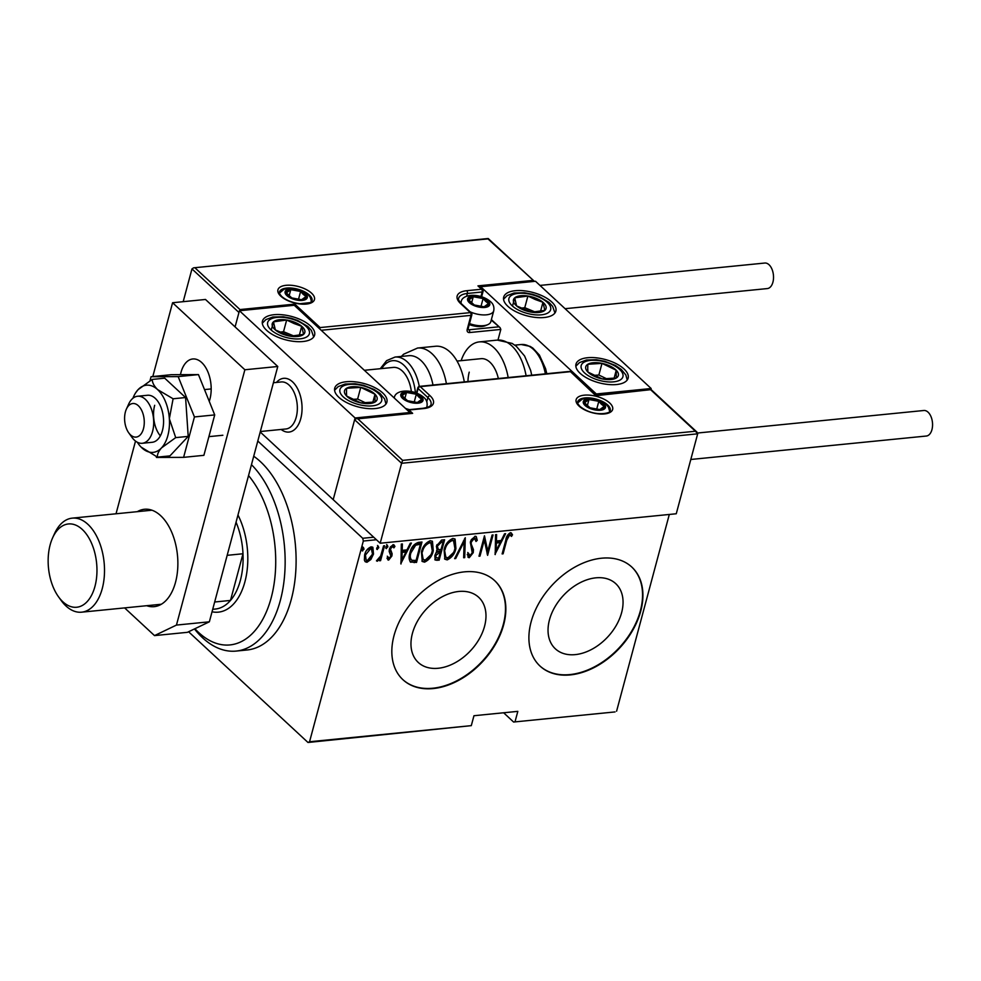 <?xml version="1.0" encoding="UTF-8"?>
<svg xmlns="http://www.w3.org/2000/svg" width="981" height="981" viewBox="0 0 981 981"><rect width="100%" height="100%" fill="white"/><g stroke="black" fill="none" stroke-linecap="round" stroke-linejoin="round"><path stroke-width="1.47" d="M621.623 612.635A44.415 30.35 132.8 0 0 615.749 583.658A44.415 30.35 132.8 0 0 578.888 583.352A44.415 30.35 132.8 0 0 549.47 619.82A44.415 30.35 132.8 0 0 555.344 648.797A44.415 30.35 132.8 0 0 592.217 649.103A44.415 30.35 132.8 0 0 621.623 612.635M484.553 626.283A44.415 30.35 132.8 0 0 478.679 597.294A44.415 30.35 132.8 0 0 441.806 596.988A44.415 30.35 132.8 0 0 412.4 633.456A44.415 30.35 132.8 0 0 418.274 662.445A44.415 30.35 132.8 0 0 455.147 662.751A44.415 30.35 132.8 0 0 484.553 626.283M503.67 624.75A67.505 46.119 132.8 0 0 494.731 580.703A67.505 46.119 132.8 0 0 438.703 580.237A67.505 46.119 132.8 0 0 394.006 635.663A67.505 46.119 132.8 0 0 402.933 679.698A67.505 46.119 132.8 0 0 458.973 680.176A67.505 46.119 132.8 0 0 503.67 624.75M402.762 679.539A67.505 46.119 132.8 0 0 458.752 679.759A67.505 46.119 132.8 0 0 503.302 624.407A67.505 46.119 132.8 0 0 494.559 580.544M640.74 611.102A67.505 46.119 132.8 0 0 631.813 567.067A67.505 46.119 132.8 0 0 575.773 566.601A67.505 46.119 132.8 0 0 531.077 622.015A67.505 46.119 132.8 0 0 540.016 666.062A67.505 46.119 132.8 0 0 596.043 666.528A67.505 46.119 132.8 0 0 640.74 611.102M539.832 665.891A67.505 46.119 132.8 0 0 595.835 666.111A67.505 46.119 132.8 0 0 640.372 610.771A67.505 46.119 132.8 0 0 631.629 566.895M376.422 539.734L363.326 541.034L309.555 741.746L471.297 725.646L307.997 742.482L188.585 631.764M257.795 441.009L362.712 538.287L373.675 537.196M615.038 711.924L513.603 722.028L615.038 711.924M503.633 712.77L513.603 722.028M471.297 725.646L473.958 715.725L517.821 711.36L515.16 721.28M669.312 514.449L616.595 711.188M370.892 559.477L366.98 562.272L365.251 561.757L364.38 560.139L364.625 554.952C365.472 551.052 367.63 548.342 371.112 546.822L372.878 547.349L373.491 554.069L370.892 559.477L370.168 558.802L366.256 561.598L366.98 562.272M384.577 545.743L380.579 560.666L379.598 560.764L380.187 558.557L377.305 561.242L376.459 560.825L380.677 555.994L383.596 545.841L384.577 545.743M376.606 560.592L377.305 561.242L376.459 560.825M390.377 557.294L387.924 559.44L388.648 560.114L386.98 558.214L388.022 556.865L389.163 558.275L390.892 556.153L389.175 551.469L389.396 549.201L393.038 544.639L394.926 546.417L393.884 547.876L392.584 546.466L390.401 549.029L392.118 553.725L391.897 555.982L388.648 560.114L387.802 559.82M387.875 557.404L389.163 558.275M391.86 545.804L393.307 546.724L391.86 545.804L390.303 546.993M410.132 561.684L410.781 562.285C408.905 559.967 408.636 556.84 409.96 552.904C410.929 547.57 413.761 544.063 418.446 542.37L421.977 542.015L416.508 562.432L410.414 562.003M436.557 550.562L437.268 551.212L436.41 546.221L441.56 540.065L444.614 539.758L439.132 560.188L435.159 560.028L434.828 555.687L436.864 550.905M465.276 537.711L464.724 557.637L463.657 557.748L464.099 541.659L455.711 558.532L454.632 558.643L465.276 537.711M492.094 535.037L493.075 534.939L487.606 555.356L484.295 540.028L479.979 556.117L478.998 556.215L484.467 535.798L487.79 551.101L492.094 535.037M506.748 540.237L503.106 553.824L502.125 553.922L505.816 540.126C506.135 536.84 507.655 534.375 510.39 532.708L512.511 534.792L511.493 536.423L509.752 534.804L506.748 540.237L506.024 539.562L502.382 553.149L503.106 553.824M509.862 534.51L509.029 534.142L509.752 534.804M495.233 554.596L495.54 534.694L496.607 534.584L496.435 540.972L501.217 540.506L504.553 533.799L505.62 533.689L494.988 554.375M471.591 554.314L468.526 557.024L469.249 557.699L467.238 554.535L468.489 553.186L469.936 555.589L472.229 552.843L470.328 542.076L475.025 536.227L476.263 536.607L477.257 540.347L476.018 541.475L474.448 538.324L471.309 542.003L471.174 543.965L473.443 549.618L473.247 552.659L469.249 557.699L468.182 557.355M473.725 537.649L475.209 538.569L473.725 537.649L471.26 539.709M468.489 554.694L469.936 555.589M455.92 548.489C454.816 553.811 451.91 557.613 447.189 559.893L444.884 559.207L444.086 549.765C445.19 544.443 448.109 540.666 452.854 538.434L455.098 539.121L455.92 548.489L455.196 547.815L454.473 550.083M433.283 550.746C432.192 556.055 429.273 559.857 424.552 562.15L422.247 561.463L421.45 552.021C422.553 546.687 425.472 542.91 430.218 540.69L432.462 541.377L433.283 550.746L432.56 550.071L431.836 552.34M401.008 563.977L401.303 544.075L402.382 543.965L402.198 550.353L406.992 549.875L410.328 543.18L411.395 543.069L400.763 563.756M385.84 548.06L386.44 548.612L385.913 547.006L387.36 545.203L387.887 546.809L386.06 548.489M376.741 548.968L377.342 549.519L376.814 547.913L378.249 546.11L378.776 547.717L376.949 549.397M361.977 550.427L362.578 550.991L362.05 549.385L363.485 547.582L364.012 549.188L362.197 550.868M307.997 742.482L309.555 741.746M363.326 541.034L362.712 538.287M511.187 532.842L512.511 534.792M511.788 534.118L510.905 535.54M509.029 534.142L506.024 539.562M495.871 534.657L495.712 540.31L496.435 540.972M501.181 540.506L500.126 542.616L496.374 543.02L496.165 550.684L500.151 542.64L499.439 541.978L495.65 542.346L495.442 550.01L496.165 550.684M496.141 550.66L495.037 552.879M495.65 542.346L496.374 543.02M492.143 535.037L487.091 553.897M479.979 556.117L479.255 555.454L483.572 539.354L484.295 540.028M484.258 536.558L487.79 551.101M475.883 536.349L477.257 540.347M476.533 539.685L475.895 540.261M470.745 540.813L471.309 542.003M470.586 541.34L471.174 543.965M470.451 543.302L473.443 549.618M472.719 548.943L472.523 551.996L473.247 552.659M472.523 551.996L472.168 553.088M468.526 557.024L467.863 556.938M467.765 552.511L469.212 554.915M464.504 538.79L464.001 556.963L464.724 557.637M463.4 541.009L464.099 541.659M455.012 557.882L455.711 558.532M453.259 552.793L446.465 559.219L447.189 559.893M446.465 559.219L444.54 558.827M454.718 538.827L455.196 547.815M444.859 547.361L444.344 548.992L445.815 557.183L447.704 557.809C451.603 556.006 454.007 552.941 454.939 548.6L453.492 540.433L451.603 539.857L445.865 545.08M444.344 548.992L445.815 557.183M451.603 539.857L452.327 540.519C448.403 542.248 445.987 545.301 445.067 549.667M454.215 541.107L452.327 540.519M443.682 539.857L438.409 559.513L439.132 560.188M438.409 559.513L436.263 559.734L436.986 560.396M436.263 559.734L434.841 559.611M436.937 544.663L438.36 549.581L441.033 549.544L443.069 541.953L440.886 541.426L436.68 545.448L437.636 548.906M435.233 554.437L435.306 557.343L438.715 558.189L440.469 551.641L435.834 555.553L436.03 558.017M440.469 551.641L439.071 551.04L435.822 553.149M435.11 554.878L435.834 555.553M439.071 551.04L439.795 551.714M437.085 548.587L438.36 549.581M440.886 541.426L441.609 542.101L437.391 546.123M443.069 541.953L441.609 542.101M430.622 555.05L423.829 561.475L424.552 562.15M423.829 561.475L421.904 561.083M432.081 541.071L432.56 550.071M422.222 549.618L421.707 551.248L423.179 559.44L425.067 560.053C428.967 558.263 431.382 555.197 432.302 550.844L430.855 542.689L428.967 542.113L423.228 547.337M421.707 551.248L423.179 559.44M428.967 542.113L429.69 542.775C425.779 544.504 423.351 547.557 422.431 551.923M431.579 543.364L429.69 542.775M421.045 542.113L415.785 561.77L416.508 562.432M415.785 561.77L413.479 561.99L414.203 562.665M413.479 561.99L410.058 561.623M410.916 549.973L410.217 552.131C409.114 555.405 409.433 557.895 411.162 559.636M410.217 552.131L410.941 552.806C409.837 556.068 410.156 558.569 411.885 560.298L416.079 560.445L420.432 544.21L419.709 543.535L414.951 544.516L411.284 549.115M410.647 559.268L411.885 560.298M414.951 544.516L415.674 545.191L410.941 552.806M420.432 544.21L415.674 545.191M401.634 544.038L401.474 549.679L402.198 550.353M406.956 549.887L405.901 551.996M401.903 560.028L400.8 562.248M405.926 552.021L405.202 551.347L401.425 551.727L401.217 559.391L401.94 560.053L405.926 552.021L402.149 552.401L401.94 560.053M401.425 551.727L402.149 552.401M387.299 556.19L388.439 557.613M393.847 544.762L394.926 546.417M394.215 545.755L393.418 546.846M389.727 548.183L390.401 549.029M389.678 548.354L390.315 550.415M389.592 549.752L391.198 551.825M390.475 551.163L392.118 553.725M391.394 553.051L391.897 555.982M391.174 555.307L390.83 556.35M386.637 544.541L387.887 546.809M387.164 546.135L385.717 547.938M383.657 545.828L379.855 559.992L380.579 560.666M378.605 559.109L376.618 560.568M377.526 545.448L378.776 547.717M378.053 547.042L376.618 548.845M366.256 561.598L364.92 561.365M372.486 547.055L372.768 553.394L373.491 554.069M372.768 553.394L372.216 555.087M371.026 557.527L370.168 558.802M365.165 553.296L366.171 560.041L367.47 560.433L372.51 554.155L371.296 548.416L369.898 547.987L366.673 550.341M364.895 554.167L366.171 560.041M369.898 547.987L370.622 548.661L365.619 554.841M372.02 549.09L370.622 548.661M362.762 546.908L364.012 549.188M363.301 548.514L361.854 550.316M194.912 628.735A94.507 54.593 -95.7 0 0 271.197 597.785A94.507 54.593 -95.7 0 0 248.536 475.577M251.455 464.663A101.251 58.504 84.3 0 1 280.296 600.593A101.251 58.504 84.3 0 1 236.102 651.077A101.251 58.504 84.3 0 1 194.471 628.944M236.102 651.077L247.077 649.986A101.251 58.504 -95.7 0 0 291.259 599.501A101.251 58.504 -95.7 0 0 253.711 456.239M212.705 609.311L215.317 609.054A57.376 33.146 -95.7 0 0 230.486 600.433A57.376 33.146 -95.7 0 0 240.357 580.445A57.376 33.146 -95.7 0 0 242.994 553.75A57.376 33.146 -95.7 0 0 236.053 522.162M237.966 515.013A60.748 35.095 84.3 0 1 244.907 581.843A60.748 35.095 84.3 0 1 218.383 612.144A60.748 35.095 84.3 0 1 212.043 611.788M214.655 602.003L230.486 600.433L242.994 553.75L227.163 555.332M94.961 586.38A41.852 24.182 -95.7 0 0 84.501 531.751A41.852 24.182 -95.7 0 0 52.606 537.87A41.852 24.182 -95.7 0 0 50.154 544.823A41.852 24.182 -95.7 0 0 58.455 596.718A41.852 24.182 -95.7 0 0 94.961 586.38M52.606 537.87L54.409 533.86A47.247 27.296 84.3 0 1 72.263 518.14A47.247 27.296 84.3 0 1 98.615 540.408A47.247 27.296 84.3 0 1 102.245 588.625A47.247 27.296 84.3 0 1 81.619 612.181A47.247 27.296 84.3 0 1 61.018 600.286L58.455 596.718M300.775 418.605A27.002 15.598 84.3 0 1 288.99 432.069A27.002 15.598 84.3 0 1 281.142 429.457A27.002 15.598 84.3 0 0 288.99 432.069A27.002 15.598 84.3 0 0 301.731 413.59A27.002 15.598 84.3 0 0 294.925 384.478A27.002 15.598 84.3 0 0 283.644 378.323A27.002 15.598 84.3 0 1 298.69 391.051A27.002 15.598 84.3 0 1 300.775 418.605M274.067 314.705A27.002 12.054 -165 0 1 302.332 320.493A27.002 12.054 -165 0 1 314.607 335.097A27.002 12.054 -165 0 1 302.982 341.523A27.002 12.054 -165 0 1 274.717 335.735A27.002 12.054 -165 0 1 262.442 321.118A27.002 12.054 -165 0 1 274.067 314.705M375.269 408.55A27.002 12.054 15 0 0 386.894 402.124A27.002 12.054 15 0 0 374.619 387.52A27.002 12.054 15 0 0 346.354 381.732A27.002 12.054 15 0 0 334.729 388.145A27.002 12.054 15 0 0 347.004 402.762A27.002 12.054 15 0 0 375.269 408.55M409.911 412.523L355.085 417.98L239.425 310.732L294.251 305.275L409.911 412.523L409.702 413.32M260.223 431.983L380.187 543.229L676.265 513.762L697.675 433.823L401.597 463.29L380.187 543.229M355.085 417.98L333.197 499.66L354.619 419.721L356.238 418.642L357.807 418.813L402.627 460.371L401.597 463.29L354.619 419.721M239.425 310.732L235.084 326.918L238.959 312.485L191.969 268.917L183.189 301.682M276.458 382.431A27.002 15.598 84.3 0 1 283.644 378.323A27.002 15.598 84.3 0 0 276.458 382.431M616.522 384.54A27.002 12.054 -165 0 1 588.257 378.752A27.002 12.054 -165 0 1 575.982 364.147A27.002 12.054 -165 0 1 587.607 357.722A27.002 12.054 -165 0 1 615.872 363.51A27.002 12.054 -165 0 1 628.147 378.114A27.002 12.054 -165 0 1 616.522 384.54M515.319 290.695A27.002 12.054 15 0 0 503.694 297.12A27.002 12.054 15 0 0 515.969 311.725A27.002 12.054 15 0 0 544.234 317.513A27.002 12.054 15 0 0 555.859 311.087A27.002 12.054 15 0 0 543.584 296.483A27.002 12.054 15 0 0 515.319 290.695M480.678 286.722L535.503 281.265L651.163 388.513L596.338 393.97L480.678 286.722L480.432 287.617M596.338 393.97L596.117 394.767M651.163 388.513L650.918 389.396M129.051 433.259A16.873 9.749 -95.7 0 0 142.674 431.039A16.873 9.749 -95.7 0 0 139.817 407.36A16.873 9.749 -95.7 0 0 126.39 409.126A16.873 9.749 -95.7 0 0 128.744 432.854A16.873 9.749 -95.7 0 0 129.051 433.259M126.39 409.126L128.658 404.111A23.63 13.648 84.3 0 1 137.573 396.25A23.63 13.648 84.3 0 1 147.457 401.634A23.63 13.648 84.3 0 1 153.416 427.115A23.63 13.648 84.3 0 1 142.257 443.277A23.63 13.648 84.3 0 1 132.374 437.894A23.63 13.648 84.3 0 1 131.957 437.33L128.744 432.854M260.345 431.517L285.912 428.979A23.63 13.648 -95.7 0 0 297.071 412.817A23.63 13.648 -95.7 0 0 291.112 387.336A23.63 13.648 -95.7 0 0 281.228 381.952L273.417 382.737M356.238 418.642L412.645 413.357L357.807 418.813M402.627 460.371L695.419 431.235L697.675 433.823M695.419 431.235L650.599 389.678L595.859 395.711L570.476 371.676L420.236 386.624L429.997 395.674A22.281 9.945 -165 0 1 423.829 408.537L409.028 410.009L412.645 413.357M491.371 319.61L500.126 327.728L500.813 329.432L497.968 340.051M534.424 281.375L487.962 238.874L193.6 267.825L191.969 268.917M480.972 296.495L482.174 291.982A2.023 0.907 15 0 0 483.044 291.504A2.023 2.023 0 0 0 482.468 289.493L477.943 285.876L532.769 280.419M195.17 268.009L239.989 309.567L239.523 310.719M239.989 309.567L294.815 304.11L294.325 305.336M500.126 327.728L491.248 320.076M294.815 304.11L320.113 327.568L319.622 328.794M486.907 300.946A10.129 4.525 15 0 0 483.093 298.543A10.129 4.525 15 0 0 473.259 296.74A10.129 4.525 15 0 0 468.844 299.965A10.129 4.525 15 0 0 474.277 304.993A10.129 4.525 15 0 0 484.099 306.795A10.129 4.525 15 0 0 488.513 303.57A10.129 4.525 15 0 0 486.907 300.946M485.705 301.449L483.093 298.543L473.259 296.74L468.844 299.965L474.277 304.993L484.099 306.795L488.513 303.57L485.705 301.449M469.507 323.595A16.873 7.541 15 0 0 487.68 324.699A16.873 7.541 15 0 0 490.831 321.658L493.737 310.805A16.873 7.541 -165 0 1 470.107 311.823M487.68 324.699L485.362 325.68A14.58 6.511 -165 0 1 469.237 324.564M471.591 302.982L473.259 296.74M480.948 306.562L483.093 298.543M420.126 396.655A10.129 4.525 15 0 0 416.312 394.252A10.129 4.525 15 0 0 406.477 392.449A10.129 4.525 15 0 0 402.075 395.674A10.129 4.525 15 0 0 407.495 400.702A10.129 4.525 15 0 0 417.33 402.504A10.129 4.525 15 0 0 421.732 399.279A10.129 4.525 15 0 0 420.126 396.655M418.924 397.158L416.312 394.252L406.477 392.449L402.075 395.674L407.495 400.702L417.33 402.504L421.732 399.279L418.924 397.158M404.81 398.703L406.477 392.449M414.166 402.271L416.312 394.252M602.616 403.731A10.129 4.525 15 0 0 598.802 401.327A10.129 4.525 15 0 0 588.968 399.525A10.129 4.525 15 0 0 584.553 402.75A10.129 4.525 15 0 0 589.973 407.777A10.129 4.525 15 0 0 599.808 409.58A10.129 4.525 15 0 0 604.222 406.355A10.129 4.525 15 0 0 602.616 403.731M601.402 404.233L598.802 401.327L588.968 399.525L584.553 402.75L589.973 407.777L599.808 409.58L604.222 406.355L601.402 404.233M587.3 405.766L588.968 399.525M596.656 409.347L598.802 401.327M304.429 293.871A10.129 4.525 15 0 0 300.615 291.467A10.129 4.525 15 0 0 290.781 289.665A10.129 4.525 15 0 0 286.366 292.89A10.129 4.525 15 0 0 291.786 297.917A10.129 4.525 15 0 0 301.621 299.72A10.129 4.525 15 0 0 306.035 296.495A10.129 4.525 15 0 0 304.429 293.871M303.215 294.374L300.615 291.467L290.781 289.665L286.366 292.89L291.786 297.917L301.621 299.72L306.035 296.495L303.215 294.374M289.101 295.906L290.781 289.665M298.457 299.487L300.615 291.467M344.392 391.701A16.873 7.541 15 0 0 346.624 396.042A16.873 7.541 15 0 0 360.885 402.897A16.873 7.541 15 0 0 375.061 402.002A16.873 7.541 15 0 0 375 394.239A16.873 7.541 15 0 0 360.75 387.385A16.873 7.541 15 0 0 346.563 388.28A16.873 7.541 15 0 0 344.392 391.701M346.489 392.547L346.624 396.042L360.885 402.897L375.061 402.002L375 394.239L360.75 387.385L346.563 388.28L346.489 392.547M365.705 402.933L357.624 399.046L352.645 399.365M372.829 402.333L375 394.239M357.624 399.046L360.75 387.385M585.645 367.691A16.873 7.541 15 0 0 587.877 372.032A16.873 7.541 15 0 0 602.126 378.887A16.873 7.541 15 0 0 616.313 377.992A16.873 7.541 15 0 0 616.24 370.229A16.873 7.541 15 0 0 601.991 363.375A16.873 7.541 15 0 0 587.815 364.27A16.873 7.541 15 0 0 585.645 367.691M587.742 368.537L587.877 372.032L602.126 378.887L616.313 377.992L616.24 370.229L601.991 363.375L587.815 364.27L587.742 368.537M606.945 378.924L598.864 375.036L593.885 375.355M614.081 378.323L616.24 370.229M598.864 375.036L601.991 363.375M536.313 298.383A16.873 7.541 15 0 0 527.901 296.017A16.873 7.541 15 0 0 514.718 297.832A16.873 7.541 15 0 0 516.582 305.925A16.873 7.541 15 0 0 531.653 312.191A16.873 7.541 15 0 0 544.835 310.376A16.873 7.541 15 0 0 542.959 302.283A16.873 7.541 15 0 0 536.313 298.383M535.332 299.536L527.901 296.017L514.718 297.832L516.582 305.925L531.653 312.191L544.835 310.376L542.959 302.283L535.332 299.536M535.16 312.007L524.774 307.678L521.132 308.181M512.499 306.097L514.718 297.832M540.556 311.284L542.959 302.283M524.774 307.678L527.901 296.017M295.06 322.393A16.873 7.541 15 0 0 286.66 320.014A16.873 7.541 15 0 0 273.466 321.842A16.873 7.541 15 0 0 275.342 329.935A16.873 7.541 15 0 0 290.401 336.201A16.873 7.541 15 0 0 303.583 334.374A16.873 7.541 15 0 0 301.719 326.293A16.873 7.541 15 0 0 295.06 322.393M294.079 323.546L286.66 320.014L273.466 321.842L275.342 329.935L290.401 336.201L303.583 334.374L301.719 326.293L294.079 323.546M293.908 336.005L283.534 331.688L279.879 332.191M271.247 330.106L273.466 321.842M299.303 335.294L301.719 326.293M283.534 331.688L286.66 320.014M467.962 381.548A27.002 15.598 84.3 0 1 469.237 372.142M461.144 360.665A43.875 25.347 84.3 0 1 479.353 341.891A43.875 25.347 84.3 0 1 508.17 377.55M457.048 361.069L481.021 358.678A27.002 15.598 84.3 0 1 498.336 378.519M432.977 385.03A37.131 21.447 -95.7 0 0 411.812 355.772A37.131 21.447 -95.7 0 0 408.746 355.698L395.036 357.059A37.131 21.447 84.3 0 1 398.102 357.133A37.131 21.447 84.3 0 1 419.267 386.416M411.358 391.505A27.002 15.598 -95.7 0 0 395.527 367.47A27.002 15.598 -95.7 0 0 393.295 367.409L364.368 370.291M464.307 381.916A43.875 25.347 -95.7 0 0 439.12 346.342A43.875 25.347 -95.7 0 0 435.49 346.256L417.575 348.034A43.875 25.347 84.3 0 1 421.205 348.12A43.875 25.347 84.3 0 1 446.392 383.694M697.626 433.013L923.808 410.499A12.827 7.407 84.3 0 1 930.969 416.545A12.827 7.407 84.3 0 1 931.95 429.629A12.827 7.407 84.3 0 1 926.358 436.03L690.808 459.476M539.979 285.422L764.788 263.043A12.827 7.407 84.3 0 1 769.03 264.723A12.827 7.407 84.3 0 1 773.482 278.751A12.827 7.407 84.3 0 1 767.326 288.573L565.081 308.696M146.672 605.706A48.94 28.277 -95.7 0 0 154.164 606.663A48.94 28.277 -95.7 0 0 175.525 582.26A48.94 28.277 -95.7 0 0 171.761 532.315A48.94 28.277 -95.7 0 0 144.477 509.262A48.94 28.277 -95.7 0 0 137.315 511.665M209.247 401.364A27.002 15.598 -95.7 0 0 209.897 399.255A27.002 15.598 -95.7 0 0 207.813 371.701A27.002 15.598 -95.7 0 0 192.767 358.972A27.002 15.598 -95.7 0 0 180.982 372.437A27.002 15.598 -95.7 0 0 180.467 374.668M124.624 607.901L154.508 635.602L176.457 625.081L244.87 369.763L172.582 302.737L152.803 376.545M135.513 441.082L116.028 513.786M176.457 625.081L209.358 621.807L277.77 366.489L205.483 299.463L172.582 302.737M209.358 621.807L187.396 632.328L154.508 635.602M244.87 369.763L277.77 366.489M141.092 447.091L157.463 457.121C157.119 454.473 158.468 451.395 161.534 447.876A33.746 19.497 -95.7 0 0 167.861 435.539A33.746 19.497 -95.7 0 0 169.345 418.703L173.097 398.776L185.581 397.538L164.722 378.188L152.227 379.426L138.051 389.678L135.574 392.903A33.746 19.497 -95.7 0 0 132.938 398.237M137.315 442.235A33.746 19.497 -95.7 0 0 140.957 446.944A33.746 19.497 -95.7 0 0 141.975 447.949A33.746 19.497 -95.7 0 0 161.534 447.876L175.709 437.624L169.345 418.703A33.746 19.497 -95.7 0 0 157.61 389.604C154.078 386.085 152.288 382.688 152.227 379.426M142.257 443.277L152.129 442.296A23.63 13.648 -95.7 0 0 162.441 430.512A23.63 13.648 -95.7 0 0 160.626 406.404A23.63 13.648 -95.7 0 0 147.444 395.269L137.573 396.25M154.679 405.3A23.63 13.648 -95.7 0 0 160.344 435.858A23.63 13.648 -95.7 0 1 153.637 417.084M157.463 457.121L169.946 455.883L188.205 436.386L185.581 397.538M175.709 437.624L188.205 436.386M173.097 398.776L157.61 389.604A33.746 19.497 -95.7 0 0 138.051 389.678A33.746 19.497 -95.7 0 0 135.574 392.903M156.126 456.533L156.506 457.453L183.606 457.354L203.889 455.331L214.716 414.914L198.456 374.595L171.344 374.693L151.062 376.716L149.983 380.751M183.606 457.354L194.434 416.937L214.716 414.914M194.434 416.937L178.162 376.618L198.456 374.595M178.162 376.618L151.062 376.716M471.616 546.356L472.339 547.018M418.384 543.67L419.108 544.345M609.741 403.019A18.897 8.437 -165 0 1 604.504 413.933A18.897 8.437 -165 0 1 579.035 406.073A18.897 8.437 -165 0 1 584.271 395.171A18.897 8.437 -165 0 1 609.741 403.019M610.219 410.671A16.873 7.541 15 0 0 607.631 404.932A16.873 7.541 15 0 0 590.145 397.967A16.873 7.541 15 0 0 577.625 401.928C577.024 402.468 577.797 403.939 579.943 406.342C594.155 417.943 612.352 412.854 610.219 410.671M426.76 401.805L427.888 397.587L418.127 388.537L416.888 393.148M423.829 408.537A2.023 1.165 84.3 0 0 423.167 408.268C428.354 407.373 430.966 406.109 431.002 404.466A20.245 9.037 15 0 0 427.888 397.587A2.023 1.386 -47.2 0 1 429.997 395.674M407.814 410.573A2.023 1.386 -47.2 0 1 409.028 410.009A2.023 1.165 84.3 0 0 408.354 409.739A2.023 2.023 0 0 0 407.348 410.144M419.574 386.367A2.023 2.023 0 0 0 417.82 387.851A2.023 0.907 -165 0 0 418.127 388.537A2.023 1.386 -47.2 0 1 420.236 386.624A2.023 1.165 -95.7 0 0 419.574 386.367L570.697 371.321L596.007 394.779L650.832 389.322L696.988 432.118M280.848 296.225A18.897 8.437 -165 0 1 286.084 285.312A18.897 8.437 -165 0 1 311.553 293.16A18.897 8.437 -165 0 1 306.317 304.073A18.897 8.437 -165 0 1 280.848 296.225M309.432 295.073A16.873 7.541 15 0 0 291.958 288.107A16.873 7.541 15 0 0 279.426 292.068C278.837 292.608 279.61 294.079 281.755 296.483C286.133 300.26 292.191 302.688 299.928 303.742L310.278 302.602L312.032 300.811A16.873 7.541 15 0 0 309.432 295.073M500.813 329.432L469.568 332.547A2.023 1.165 -95.7 0 0 468.943 329.788L498.556 326.845M320.113 327.568L470.353 312.62A2.023 1.165 84.3 0 1 470.966 315.367L467.214 329.371A4.047 2.771 132.8 0 0 469.568 332.547M467.214 329.371A2.023 0.907 15 0 0 468.084 328.893L471.836 314.889A2.023 0.907 -165 0 1 470.966 315.367L321.216 330.278M471.836 314.889A2.023 2.023 0 0 0 471.26 312.878A2.023 1.386 132.8 0 0 470.353 312.62L460.592 303.57A22.281 9.945 -165 0 1 466.76 290.707L481.561 289.236L477.943 285.876M466.6 296.323L467.373 293.466A20.245 9.037 15 0 0 458.654 298.273C457.919 299.046 458.863 300.897 461.499 303.828A2.023 1.386 132.8 0 0 460.592 303.57M482.468 289.493A2.023 1.386 132.8 0 0 481.561 289.236A2.023 1.165 -95.7 0 1 482.174 291.982L467.373 293.466A2.023 1.165 -95.7 0 0 466.76 290.707M468.06 328.966L468.943 329.788A2.023 1.386 -47.2 0 1 468.06 329.542L468.084 328.893M487.998 300.836A11.478 5.126 15 0 0 472.535 296.066A11.478 5.126 15 0 0 469.359 302.688A11.478 5.126 15 0 0 484.822 307.458A11.478 5.126 15 0 0 487.998 300.836M461.045 303.387A16.873 7.541 -165 0 1 461.131 302.062C461.757 293.797 479.795 292.62 490.426 301.547C493.284 303.865 494.387 306.955 493.737 310.805M421.229 396.545A11.478 5.126 15 0 0 405.766 391.775A11.478 5.126 15 0 0 402.578 398.409A11.478 5.126 15 0 0 418.053 403.179A11.478 5.126 15 0 0 421.229 396.545M394.35 397.771L394.288 398.028A16.873 7.541 -165 0 1 394.35 397.771C394.975 389.506 413.013 388.329 423.645 397.256C426.502 399.574 427.606 402.664 426.956 406.514A16.873 7.541 -165 0 1 426.367 407.704M409.506 409.629A16.873 7.541 -165 0 1 405.472 408.39M603.707 403.62A11.478 5.126 15 0 0 588.244 398.85A11.478 5.126 15 0 0 585.068 405.484A11.478 5.126 15 0 0 600.531 410.242A11.478 5.126 15 0 0 603.707 403.62M305.52 293.76A11.478 5.126 15 0 0 290.057 288.99A11.478 5.126 15 0 0 286.881 295.624A11.478 5.126 15 0 0 302.344 300.394A11.478 5.126 15 0 0 305.52 293.76M339.794 390.732A21.607 9.651 15 0 0 360.898 405.067A21.607 9.651 15 0 0 381.83 399.537A21.607 9.651 15 0 0 360.726 385.202A21.607 9.651 15 0 0 339.794 390.732M581.046 366.722A21.607 9.651 15 0 0 602.15 381.057A21.607 9.651 15 0 0 623.07 375.539A21.607 9.651 15 0 0 601.978 361.192A21.607 9.651 15 0 0 581.046 366.722M538.14 296.777A21.607 9.651 15 0 0 510.5 296.078A21.607 9.651 15 0 0 521.414 311.431A21.607 9.651 15 0 0 549.053 312.13A21.607 9.651 15 0 0 538.14 296.777M296.887 320.787A21.607 9.651 15 0 0 269.248 320.088A21.607 9.651 15 0 0 280.161 335.441A21.607 9.651 15 0 0 307.801 336.14A21.607 9.651 15 0 0 296.887 320.787M526.086 375.76A43.875 25.347 -95.7 0 0 497.269 340.1L512.131 343.411L516.362 346.33L524.59 355.98L530.684 370.548L531.727 375.196M545.375 373.847A37.131 21.447 -95.7 0 0 521.144 344.515L530.108 346.367L532.867 348.096L539.403 355.073L545.608 368.721L546.785 373.7M415.392 392.596A33.746 19.497 -95.7 0 0 395.417 360.763A33.746 19.497 -95.7 0 0 381.658 368.574M151.969 510.206L72.263 518.14M161.325 604.247L81.619 612.181M208.904 436.643L222.859 435.257M204.502 389.592L211.185 388.93M423.167 408.268L408.354 409.739M416.447 392.976L417.82 387.851M488.207 238.518L534.351 281.302M193.6 267.825L488.182 238.518M481.659 296.703L483.044 291.504M471.26 312.878L461.499 303.828M460.837 303.178L461.131 302.062M426.661 407.63L426.956 406.514M609.704 411.554L608.441 407.14L606.135 404.331L600.85 400.873L595.982 399.083L586.712 398.127L582.236 399.144L577.625 402.958M311.517 301.694L310.241 297.28L307.936 294.472L302.663 291.014L297.795 289.223L288.524 288.267L284.049 289.285L279.438 293.098M385.974 404.025L384.613 398.96L380.076 393.479L374.202 389.494L363.583 385.312L355.171 383.755L345.226 384.012L338.224 386.6L334.582 390.254M627.227 380.015L625.853 374.95L621.329 369.469L615.455 365.484L604.836 361.302L596.423 359.745L586.466 360.002L579.464 362.59L575.835 366.244M554.939 312.988L552.634 306.366L549.053 302.442L538.961 296.458L532.585 294.288L524.381 292.743L514.081 293L507.152 295.588L503.547 299.217M313.687 336.998L311.382 330.376L307.801 326.452L297.709 320.468L291.345 318.298L283.141 316.753L272.841 317.01L265.9 319.598L262.295 323.227M521.144 344.515L514.829 345.14M497.269 340.1L479.353 341.891M395.036 357.059L386.612 360.64L380.285 368.709M417.575 348.034L403.645 354.202L401.352 356.434"/></g></svg>
